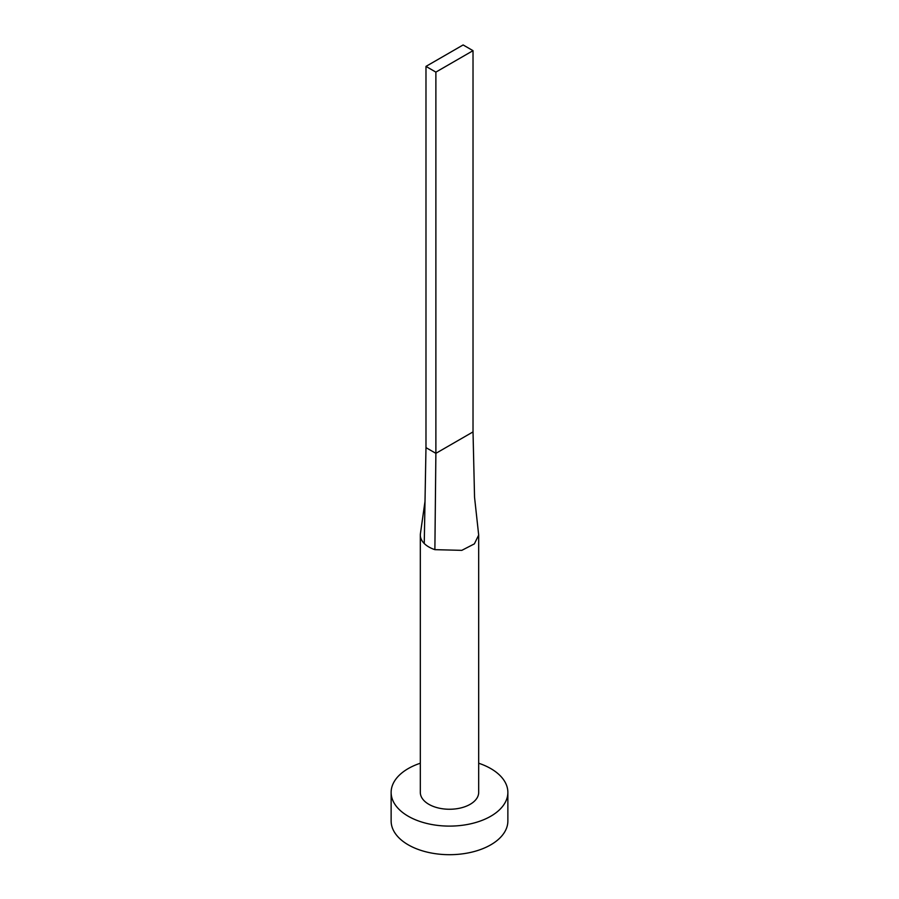 <?xml version="1.0" encoding="UTF-8"?>
<svg xmlns="http://www.w3.org/2000/svg" width="899" height="899" viewBox="0 0 899 899"><rect width="100%" height="100%" fill="white"/><g stroke="black" fill="none" stroke-linecap="round" stroke-linejoin="round"><path stroke-width="1.35" d="M425.013 501.282L420.451 533.455A29.184 16.845 0 0 0 420.316 535.074A29.184 16.845 0 0 0 424.249 543.513A29.184 16.845 0 0 0 428.868 546.985A29.184 16.845 0 0 0 434.88 549.66L461.794 550.357L474.38 543.873L478.684 535.074L474.548 497.282L473.02 431.902L435.88 453.343L434.88 549.66M420.316 535.074L420.316 792.412A29.184 16.845 0 0 0 428.868 804.324A29.184 16.845 0 0 0 460.67 807.976A29.184 16.845 0 0 0 478.684 792.412L478.684 535.074M420.316 763.229A58.368 33.701 0 0 0 391.132 792.412A58.368 33.701 0 0 0 408.236 816.236A58.368 33.701 0 0 0 471.84 823.54A58.368 33.701 0 0 0 507.868 792.412A58.368 33.701 0 0 0 490.764 768.578A58.368 33.701 0 0 0 478.684 763.229M391.132 792.412L391.132 821.001A58.368 33.701 0 0 0 408.236 844.824A58.368 33.701 0 0 0 471.84 852.128A58.368 33.701 0 0 0 507.868 821.001L507.868 792.412M424.249 543.513L425.98 447.635L435.88 453.343L435.88 72.111L473.02 50.67L473.02 431.902M473.02 50.67L463.12 44.95L425.98 66.391L425.98 447.635M425.98 66.391L435.88 72.111"/></g></svg>
